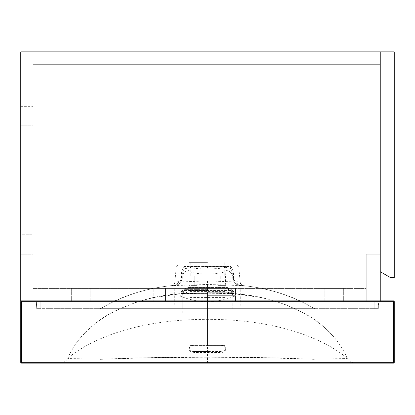 <?xml version="1.0" encoding="UTF-8"?>
<svg xmlns="http://www.w3.org/2000/svg" width="415" height="415" viewBox="0 0 415 415"><rect width="100%" height="100%" fill="white"/><g stroke="black" fill="none" stroke-linecap="round" stroke-linejoin="round"><path stroke-width="0.31" stroke-dasharray="2.08 1.56" d="M380.244 51.875L20.75 51.875L380.244 51.875L380.244 254.188L366.238 254.188L366.238 300.875L366.238 254.188L380.244 254.188L366.238 254.188L380.244 254.188L366.238 254.188L380.244 254.188L380.244 300.875L380.244 51.875L20.75 51.875L20.75 300.875L366.238 300.875L33.2 300.875L366.238 300.875L366.238 254.188L366.238 300.875L366.238 254.188L366.238 300.875L20.75 300.875L380.244 300.875L380.244 51.875L20.75 51.875L20.75 300.875L380.244 300.875L380.244 51.875L20.75 51.875L20.75 300.875L380.244 300.875L380.244 51.875L394.25 51.875L394.25 277.531L390.359 277.531L380.244 271.69L380.244 51.875L394.25 51.875L394.25 277.531L390.359 277.531L380.244 271.69L380.244 51.875L394.25 51.875L394.25 277.531L390.359 277.531L380.244 271.69L380.244 51.875M380.244 64.325L33.2 64.325L380.244 64.325M33.2 64.325L33.2 300.875L380.244 300.875L33.2 300.875L33.2 288.425L366.238 288.425L33.2 288.425L33.2 300.875L33.2 64.325M20.75 234.734L20.75 106.344L20.75 254.188L20.75 234.734L33.2 234.734L33.2 125.797L33.2 254.188L33.2 234.734L20.75 234.734M20.75 254.188L33.2 254.188L20.75 254.188M20.75 106.344L33.2 106.344L33.2 125.797L33.2 106.344L20.75 106.344M20.75 51.875L20.75 300.875L20.75 51.875M165.481 300.875L235.513 300.875L165.481 300.875L165.481 288.425L153.809 288.425L235.513 288.425L165.481 288.425L165.481 300.875M247.184 300.875L343.672 300.875L247.184 300.875L247.184 288.425L324.219 288.425L247.184 288.425L247.184 300.875M153.809 300.875L71.328 300.875L153.809 300.875L153.809 288.425L90.781 288.425L153.809 288.425L153.809 300.875M366.238 300.875L366.238 288.425L366.238 300.875M71.328 288.425L90.781 288.425L71.328 288.425L71.328 300.875L71.328 288.425M343.672 288.425L324.219 288.425L343.672 288.425L343.672 300.875L343.672 288.425M228.385 293.332L233.998 293.737L233.723 293.369L229.355 293L187.544 292.917L181.277 293.369L207.5 292.788L233.723 293.369L234.081 293.758L228.385 293.332L207.5 293.208L186.771 293.322L180.919 293.758L207.5 293.177L234.081 293.758C278.206 296.792 329.36 316.355 347.241 358.43C347.241 358.43 307.256 319.337 207.5 319.337L207.5 363.125L59.656 363.125L207.5 363.125M189.992 271.716C193.639 273.215 199.475 273.988 207.5 274.05C215.525 273.988 221.361 273.215 225.008 271.716L225.008 282.06L189.992 282.06L225.008 282.06L225.008 345.617L189.992 345.617L189.992 271.716L189.992 348.533L189.992 345.617L207.5 345.617L207.5 345.145L221.096 345.14C224.634 345.7 226.185 346.914 225.75 348.782C225.527 351.365 223.976 352.579 221.091 352.423L193.909 352.423C190.386 351.879 188.835 350.665 189.25 348.782C189.494 346.395 191.045 345.181 193.904 345.14L207.5 345.145L207.5 292.819M186.491 265.081L237.198 265.081L177.802 265.081L228.509 265.081L186.491 265.081L188.047 266.638L207.5 266.638L188.047 266.638L188.047 287.268L207.5 287.268L188.047 287.268L187.834 287.616L207.5 287.616L187.834 287.616L182.138 290.464L232.862 290.464L182.138 290.464L181.277 291.854L207.5 291.854L181.277 291.854L181.277 293.369L180.919 293.758C136.794 296.792 85.64 316.355 67.759 358.43C67.759 358.43 103.688 357.746 207.5 357.746C311.312 357.746 347.241 358.43 347.241 358.43C349.103 361.444 351.806 363.006 355.344 363.125M21.528 300.875L393.472 300.875L393.472 362.347L21.528 362.347L21.528 363.125L393.472 363.125L393.472 362.347L394.25 362.347L394.25 301.653L20.75 301.653L20.75 362.347L21.528 362.347L21.528 300.875L380.244 300.875M59.656 363.125C63.194 363.006 65.897 361.444 67.759 358.43C67.759 358.43 107.744 319.337 207.5 319.337L207.5 292.788L232.457 292.793L207.5 292.793M221.096 345.14L221.117 345.617L207.5 345.617L225.008 345.617L225.008 348.533C224.961 350.582 223.664 351.552 221.117 351.453L193.883 351.453C190.843 351.007 189.546 350.037 189.992 348.533C190.075 346.639 191.372 345.664 193.883 345.617L221.117 345.617C223.524 345.477 224.821 346.452 225.008 348.533L225.008 271.716M189.25 348.782L189.992 348.533C190.179 346.452 191.476 345.477 193.883 345.617L193.904 345.14M221.117 345.617C224.173 346.069 225.47 347.044 225.008 348.533C224.821 350.618 223.524 351.593 221.117 351.453L193.883 351.453L207.5 351.453L207.5 357.746M189.992 348.533C190.179 350.618 191.476 351.593 193.883 351.453L193.909 352.423M243.019 285.572L243.522 285.665C241.546 285.302 240.399 284.125 240.088 282.138L207.5 280.898L174.912 282.138L178.263 281.707C180.401 281.105 181.464 279.814 181.454 277.822L181.48 274.154C181.402 271.223 182.403 268.671 184.483 266.503L191.704 265.849L207.5 266.202L223.296 265.849C226.995 265.802 229.402 266.02 230.517 266.503C232.483 268.344 233.484 270.896 233.521 274.154L233.546 277.822C233.438 279.658 234.501 280.95 236.737 281.707L240.119 282.138C241.463 284.923 242.604 286.101 243.553 285.665L207.5 284.446L171.478 285.665L175.146 285.24L181.765 280.084L182.206 277.718L182.211 273.817L184.416 268.806L189.992 267.68C194.313 268.432 200.149 268.842 207.5 268.904C215.52 268.79 221.356 268.381 225.008 267.68C227.747 267.374 229.609 267.748 230.584 268.806L232.789 273.817L232.789 277.485C232.514 281.157 234.869 283.741 239.854 285.24L243.522 285.665C268.837 288.218 292.534 295.879 314.606 308.656L314.612 308.656C292.611 295.885 268.925 288.223 243.553 285.665M230.584 268.806A3.891 2.345 129.6 0 1 230.517 266.503L184.483 266.503A3.891 2.345 50.4 0 1 184.416 268.806M191.704 265.849A3.891 2.215 99.2 0 1 189.992 267.68L189.992 308.656L314.606 308.656L100.357 308.656L114.488 301.041C127.851 294.863 139.611 291.652 145.203 290.272C154.333 287.886 164.791 286.163 176.588 285.11M181.48 274.154A3.891 0.581 0 0 0 182.211 273.817L182.211 277.485A3.891 0.571 -0 0 1 181.454 277.822M177.802 265.081L176.251 266.503L174.912 282.138C174.601 284.125 173.46 285.302 171.478 285.665C146.163 288.218 122.467 295.879 100.394 308.656L182.211 308.656L182.211 296.201L182.211 308.656L189.992 308.656M223.296 265.849A3.891 2.215 80.8 0 0 225.008 267.68L225.008 270.227C225.646 276.805 225.646 282.698 225.018 287.896L189.982 287.896A7.781 7.584 178 0 0 182.206 295.215L182.211 296.201A7.781 7.491 180 0 1 189.992 288.705M171.986 285.572L171.447 285.665C146.075 288.223 122.389 295.885 100.389 308.656L100.394 308.656M233.521 274.154A3.891 0.581 180 0 1 232.789 273.817L232.789 277.806A7.781 7.584 0 0 0 225.008 270.227M232.794 295.215A7.781 7.584 2 0 0 225.018 287.896L225.008 288.705A7.781 7.491 0 0 1 232.789 296.201L232.794 295.215C233.111 287.616 233.106 281.816 232.789 277.806L232.789 277.485A3.891 0.571 180 0 0 233.546 277.822M236.737 281.707A3.891 3.481 95.5 0 0 239.839 285.24L239.87 285.235C234.906 285.919 231.98 277.448 232.789 277.485C234.423 283.149 236.773 285.733 239.839 285.24C239.88 285.453 240.518 281.557 240.192 308.656M232.789 296.201L232.789 308.656M374.797 308.656L378.278 308.656L374.797 308.656L378.278 308.656L374.797 308.656L374.797 301.653L378.646 301.632L367.016 301.612L378.646 301.632L379.424 300.875L375.575 300.875A0.778 0.778 0 0 0 374.797 301.653L374.797 308.677L374.797 301.653L374.797 308.677L374.797 301.653L374.797 308.656L374.797 301.653L378.646 301.632L379.424 300.875L35.576 300.875L375.575 300.875A0.778 0.778 0 0 0 374.797 301.653A0.778 0.778 90 0 1 375.575 300.875A0.778 0.778 90 0 0 374.797 301.653L374.797 308.656L47.984 308.656L374.797 308.656M47.984 308.656L36.722 308.656L40.203 308.656L36.722 308.656L40.203 308.656L40.203 301.653L36.354 301.632L35.576 300.875L36.354 301.632L36.722 308.656L36.354 301.632L36.722 308.656L36.354 301.632L40.203 301.653L40.203 308.656L47.984 308.656L47.984 301.612L40.203 301.653L40.203 308.656L40.203 301.653L36.354 301.632L35.576 300.875L36.354 301.632L40.203 301.653L40.203 308.656L40.203 301.653L47.984 301.612L47.984 308.656M238.412 285.11C250.204 286.163 260.667 287.886 269.797 290.272C275.389 291.652 287.149 294.863 300.512 301.041L314.606 308.656M174.808 308.656C174.492 280.327 175.104 285.961 175.146 285.24C177.521 285.37 179.721 283.647 181.765 280.084M182.211 277.485C183.015 277.464 180.089 285.919 175.13 285.235L175.146 285.24C177.039 284.773 181.495 284.327 182.211 277.557M189.992 270.227A7.781 7.584 180 0 0 182.211 277.806C181.895 281.297 181.895 287.102 182.206 295.215M378.278 308.656L378.646 301.632L379.424 300.875L378.646 301.632L378.278 308.656M374.797 301.653A0.778 0.778 90 0 1 375.575 300.875A0.778 0.778 0 0 0 374.797 301.653A0.778 0.778 -90 0 1 375.575 300.875L367.016 300.875L367.016 308.656L367.016 301.612L47.984 301.612L47.984 300.875L39.425 300.875A0.778 0.778 0 0 1 40.203 301.653A0.778 0.778 -90 0 0 39.425 300.875A0.778 0.778 -90 0 1 40.203 301.653A0.778 0.778 0 0 0 39.425 300.875A0.778 0.778 -90 0 1 40.203 301.653A0.778 0.778 0 0 0 39.425 300.875A0.778 0.778 90 0 1 40.203 301.653L40.203 308.677L40.203 301.653M207.5 293.779L182.6 293.779L207.5 293.779M207.5 291.942L226.554 291.942L207.5 291.942M207.5 291.055L189.214 291.055L207.5 291.055M207.5 262.654L189.214 262.654L207.5 262.654M194.791 275.882L189.214 275.882L194.791 275.882L194.791 285.608L189.214 285.608L197.156 285.608L190.77 285.608L197.156 285.608L197.156 275.882L190.77 275.882L197.156 275.882L197.156 285.608L194.791 285.608L194.791 275.882L197.156 275.882L194.791 275.882M220.209 285.608L225.786 285.608L220.209 285.608L220.209 275.882L225.786 275.882L220.209 275.882L220.209 285.608L217.844 285.608L220.209 285.608M217.844 275.882L217.844 285.608L224.23 285.608L217.844 285.608L217.844 275.882L224.23 275.882L217.844 275.882M207.5 292.751L232.789 292.751L207.5 292.751M207.5 290.573L189.214 290.573L207.5 290.573M207.5 289.639L186.102 289.639L207.5 289.639M207.5 291.818L182.211 291.818L207.5 291.818M207.5 296.113L180.266 296.113L207.5 296.113M207.5 295.335L234.734 295.335L207.5 295.335M20.75 125.797L33.2 125.797L20.75 125.797M235.513 288.425L235.513 300.875L235.513 288.425M90.781 300.875L90.781 288.425L90.781 300.875M324.219 300.875L324.219 288.425L324.219 300.875M207.5 291.854L233.723 291.854L207.5 291.854M207.5 287.268L226.953 287.268L207.5 287.268M207.5 266.638L226.953 266.638L207.5 266.638M207.5 287.616L227.166 287.616L207.5 287.616M189.992 297.555L225.008 297.555M225.75 348.782L225.008 348.533M221.091 352.423L221.117 351.453M189.992 291.563L225.008 291.563M207.5 266.202L207.5 268.904M178.263 281.707A3.891 3.481 84.5 0 1 175.161 285.24L171.96 285.577M207.5 280.898L207.5 308.656M225.008 308.656L225.008 288.705M47.984 301.612L367.016 301.612L367.016 300.885L375.575 300.875M207.5 293.389L182.211 293.389L207.5 293.389M207.5 293.177L182.211 293.177L207.5 293.177M234.081 293.758L259.391 297.301M334.137 337.416C325.791 327.689 316.157 319.835 305.238 313.844L286.563 305.046L270.964 299.838C255.116 295.693 240.892 293.524 228.297 293.327M207.5 357.133C176.624 357.092 147.444 357.543 119.961 358.477L100.139 359.349L148.98 357.725L207.5 357.206L260.936 357.631L314.861 359.349L285.805 358.171C260.63 357.445 234.527 357.102 207.5 357.133M63.018 363.125L63.49 363.125M351.256 363.125L351.982 363.125M180.919 293.758L155.604 297.301M233.723 293.369L233.723 291.854L232.862 290.464L226.953 287.268L226.953 266.638L228.509 265.081M186.703 293.327C174.533 293.685 162.016 295.402 149.156 298.478L135.352 302.53L116.159 310.451C102.707 316.837 90.942 325.827 80.863 337.416M181.277 293.369L181.002 293.737L186.771 293.322M237.198 265.081L238.75 266.503L240.119 282.138M174.881 282.138C174.399 284.275 173.252 285.453 171.447 285.665M239.839 285.24L243.045 285.577M182.211 296.201L182.211 313.932M189.214 285.608L189.214 291.055L188.446 291.942L182.543 292.793L182.211 293.389L182.6 293.779M225.786 285.608L225.786 291.055L226.554 291.942L232.457 292.793L232.789 293.389L232.4 293.779M189.214 262.654L189.214 275.882M225.786 262.654L225.786 275.882M190.77 262.654L190.77 275.882M190.77 285.608L190.77 293.389L190.381 293.779M224.23 262.654L224.23 275.882M224.23 285.608L224.23 293.389L224.619 293.779M189.214 289.639L189.214 290.573L186.102 292.751M225.786 289.639L225.786 290.573L228.898 292.751M186.102 289.639L182.211 291.818L182.211 292.751M228.898 289.639L232.789 291.818L232.789 292.751M180.266 295.335L180.266 296.113A70.809 70.809 0 0 0 234.734 296.113L234.734 295.335"/><path stroke-width="0.62" d="M380.244 300.875L380.244 51.875L20.75 51.875L20.75 300.875L393.472 300.875L393.472 362.347L20.75 362.347A0.778 0.778 0 0 0 21.528 363.125A0.778 0.778 0 0 1 20.75 362.347L20.75 301.653L21.528 301.653L21.528 363.125L393.472 363.125L393.472 362.347L394.25 362.347L394.25 301.653A0.778 0.778 0 0 0 393.472 300.875A0.778 0.778 0 0 1 394.25 301.653L21.528 301.653L21.528 300.875A0.778 0.778 0 0 0 20.75 301.653A0.778 0.778 0 0 1 21.528 300.875M380.244 51.875L394.25 51.875L394.25 277.531L390.359 277.531L380.244 271.69L380.244 51.875M63.018 363.125L351.256 363.125M393.472 363.125A0.778 0.778 0 0 0 394.25 362.347A0.778 0.778 0 0 1 393.472 363.125M47.984 300.875L47.984 301.612"/></g></svg>
